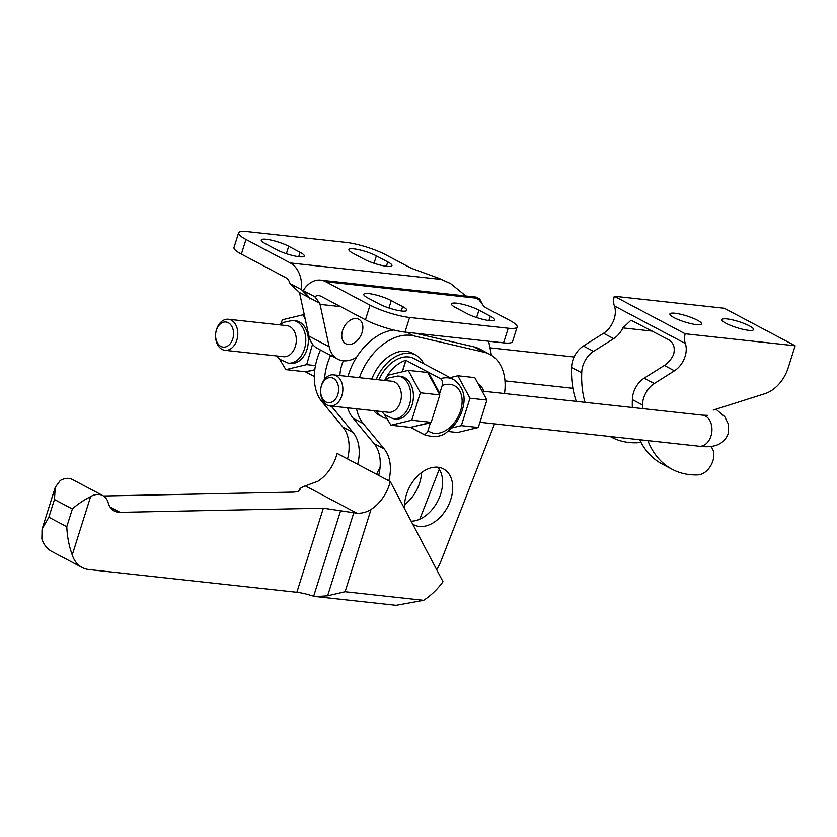 <?xml version="1.0" encoding="UTF-8"?>
<svg xmlns="http://www.w3.org/2000/svg" width="837" height="837" viewBox="0 0 837 837"><rect width="100%" height="100%" fill="white"/><g stroke="black" fill="none" stroke-linecap="round" stroke-linejoin="round"><path stroke-width="1.26" d="M362.044 332.592A13.863 9.416 117.9 0 0 358.801 319.274A13.863 9.416 117.9 0 0 342.595 330.469A13.863 9.416 117.9 0 0 345.838 343.777A13.863 9.416 117.9 0 0 362.044 332.592M379.37 304.061L367.977 298.035A16.594 3.17 -162.5 0 1 363.792 294.31A16.594 3.17 -162.5 0 1 374.285 294.561A16.594 3.17 -162.5 0 1 391.266 300.577L402.66 306.604A16.594 3.17 -162.5 0 1 406.834 310.318A16.594 3.17 -162.5 0 1 396.34 310.077A16.594 3.17 -162.5 0 1 379.37 304.061M467.036 313.634L455.642 307.597A16.594 3.17 -162.5 0 1 451.457 303.883A16.594 3.17 -162.5 0 1 461.951 304.134A16.594 3.17 -162.5 0 1 478.931 310.14L490.325 316.177A16.594 3.17 -162.5 0 1 494.51 319.891A16.594 3.17 -162.5 0 1 484.016 319.64A16.594 3.17 -162.5 0 1 467.036 313.634M300.106 252.335A16.594 3.17 -162.5 0 1 304.291 256.049A16.594 3.17 -162.5 0 1 293.787 255.798A16.594 3.17 -162.5 0 1 276.817 249.792L265.423 243.755A16.594 3.17 -162.5 0 1 261.238 240.041A16.594 3.17 -162.5 0 1 271.732 240.292A16.594 3.17 -162.5 0 1 288.713 246.298L300.106 252.335L298.725 256.697M387.772 261.897A16.594 3.17 -162.5 0 1 391.957 265.622A16.594 3.17 -162.5 0 1 381.463 265.371A16.594 3.17 -162.5 0 1 364.482 259.355L353.088 253.329A16.594 3.17 -162.5 0 1 348.903 249.614A16.594 3.17 -162.5 0 1 359.397 249.855A16.594 3.17 -162.5 0 1 376.378 255.871L387.772 261.897L386.391 266.271M479.727 298.987L476.19 297.114L475.73 298.098L325.739 281.724L370.048 305.17A29.285 5.597 17.5 0 0 409.586 317.464L508.216 328.23A29.285 5.597 17.5 0 0 517.151 326.985A29.285 5.597 17.5 0 0 509.775 320.425L487.239 308.497A15.621 2.982 -162.5 0 1 483.566 305.882L478.691 299.395L479.727 298.987L482.489 304.438M517.151 326.985L512.547 341.611A29.285 5.597 -162.5 0 1 503.602 342.856L508.216 328.23M503.602 342.856L404.982 332.09A29.285 5.597 -162.5 0 1 365.445 319.797L370.048 305.17M356.478 357.389A31.241 21.228 -62.1 0 1 337.709 359.136L317.453 348.422A31.241 21.228 117.9 0 1 308.916 336.045L299.489 292.531L290.031 283.597A11.718 8.297 96.2 0 0 285.679 277.581L241.37 254.134A29.285 5.597 -162.5 0 1 233.983 247.564L238.597 232.948A29.285 5.597 17.5 0 0 245.973 239.508L290.293 262.964A27.328 19.366 -83.8 0 1 301.561 289.707L309.638 297.909L309.889 299.008L309.669 297.92L319.818 303.297L314.775 296.696A11.718 8.297 96.2 0 1 318.939 295.66A11.718 8.297 96.2 0 1 321.126 296.34L365.445 319.797M436.956 277.57L450.599 283.576L438.682 278.208L415.089 269.65A15.621 2.982 -162.5 0 1 408.236 266.689L385.7 254.762A29.285 5.597 17.5 0 0 346.162 242.468L247.532 231.703A29.285 5.597 17.5 0 0 238.597 232.948M337.709 359.136A31.241 21.228 -62.1 0 1 329.171 346.769L319.818 303.297M325.739 281.724A27.328 19.366 -83.8 0 0 320.634 280.133A27.328 19.366 -83.8 0 0 303.235 290.585L314.775 296.696M450.599 283.576L465.853 295.984M303.235 290.585L309.669 297.92M488.651 341.224L491.455 355.296M290.031 283.597L301.561 289.707M299.489 292.531L309.638 297.909M343.337 360.799A31.628 21.49 117.9 0 0 341.778 365.005A31.628 21.49 117.9 0 0 339.906 375.562M404.606 504.596A31.628 21.49 117.9 0 0 419.693 482.782A31.628 21.49 117.9 0 0 421.545 472.591M437.845 467.213A31.628 21.49 -62.1 0 1 440.712 493.903A31.628 21.49 -62.1 0 1 411.134 521.179M412.672 524.088A31.628 21.49 117.9 0 0 413.855 524.789A31.628 21.49 117.9 0 0 450.84 499.26A31.628 21.49 117.9 0 0 443.443 468.887A31.628 21.49 117.9 0 0 406.458 494.416A31.628 21.49 117.9 0 0 404.71 508.969M380.05 467.611A31.628 21.49 117.9 0 0 376.629 474.317M439.289 469.212L419.776 519.191M357.681 464.294A41.777 28.385 117.9 0 0 353.057 432.447L332.122 407.127A51.925 35.28 -62.1 0 1 331.274 406.05M324.536 379.287A51.925 35.28 -62.1 0 1 330.605 355.38M347.554 407.818A51.925 35.28 117.9 0 0 353.141 418.249L374.076 443.579A41.777 28.385 -62.1 0 1 378.701 475.416M393.662 329.987A51.925 35.28 117.9 0 0 347.983 376.451M504.512 393.536A51.925 35.28 117.9 0 0 489.896 354.396L479.768 349.039A51.925 35.28 117.9 0 0 473.878 346.842L415.204 333.199M356.531 408.801A51.925 35.28 117.9 0 0 363.268 423.606L384.204 448.935A41.777 28.385 -62.1 0 1 388.828 480.783M436.726 569.777A51.925 35.28 117.9 0 0 441.507 559.765L494.573 423.867M489.896 354.396A51.925 35.28 117.9 0 0 484.006 352.21L413.509 335.815A51.925 35.28 117.9 0 0 359.418 377.696M320.477 350.012A51.925 35.28 117.9 0 0 321.994 401.76L342.929 427.09A41.777 28.385 -62.1 0 1 347.554 458.938M430.521 422.539L411.103 427.205L430.438 422.811L427.969 430.626C426.88 433.566 425.248 434.685 423.083 433.964L410.528 427.32M384.643 380.448A31.241 21.228 -62.1 0 1 387.426 375.457M384.581 414.733L390.952 425.227L411.731 420.216L420.383 392.783L408.247 370.362L387.468 375.363A31.241 21.228 -62.1 0 1 405.83 360.297L440.513 378.659C442.449 380.113 443.014 382.383 442.208 385.48L439.739 393.296L428.534 372.57L427.864 372.737L428.534 372.57L439.739 393.296L439.488 394.101M378.962 379.831A31.241 21.228 -62.1 0 1 414.022 358.581L453.528 379.485A31.241 21.228 -62.1 0 0 440.513 378.659M314.796 369.766L306.175 371.848L314.796 369.766L305.348 371.754L285.898 369.63L306.677 364.629L312.536 344.216M292.824 320.404L295.409 320.686A21.48 15.212 96.2 0 1 299.416 321.931A21.48 15.212 96.2 0 1 307.734 346.591A21.48 15.212 96.2 0 1 290.742 363.384L288.169 363.101A21.48 15.212 96.2 0 0 304.427 349.123A21.48 15.212 96.2 0 0 296.842 321.649A21.48 15.212 96.2 0 0 292.824 320.404L283.691 322.329L280.175 324.913M305.369 319.64L303.193 314.764L282.414 319.765L280.426 324.683M279.527 359.136L285.898 369.63M228.365 319.263L286.892 325.645A15.621 11.059 96.2 0 1 289.801 326.556A15.621 11.059 96.2 0 1 295.325 346.539A15.621 11.059 96.2 0 1 283.502 356.698L224.975 350.316A15.621 11.059 96.2 0 1 222.067 349.406A15.621 11.059 96.2 0 1 216.009 331.473A15.621 11.059 96.2 0 1 228.365 319.263A15.621 11.059 96.2 0 1 231.284 320.163A15.621 11.059 96.2 0 1 237.342 338.096A15.621 11.059 96.2 0 1 224.975 350.316M220.842 346.372A12.628 8.945 96.2 0 1 216.385 330.228A12.628 8.945 96.2 0 1 228.302 322.737A12.628 8.945 96.2 0 1 232.759 338.891A12.628 8.945 96.2 0 1 220.842 346.372M397.878 376.001L400.452 376.284A21.48 15.212 96.2 0 1 404.459 377.529A21.48 15.212 96.2 0 1 412.787 402.189A21.48 15.212 96.2 0 1 395.796 418.981L393.223 418.699A21.48 15.212 96.2 0 0 409.481 404.721A21.48 15.212 96.2 0 0 401.886 377.246A21.48 15.212 96.2 0 0 397.878 376.001L388.745 377.926L385.219 380.511M387.468 375.363L385.47 380.28M333.419 374.861L391.936 381.243A15.621 11.059 96.2 0 1 394.855 382.153A15.621 11.059 96.2 0 1 400.368 402.126A15.621 11.059 96.2 0 1 388.546 412.296L330.029 405.914A15.621 11.059 96.2 0 1 327.11 405.003A15.621 11.059 96.2 0 1 321.063 387.071A15.621 11.059 96.2 0 1 333.419 374.861A15.621 11.059 96.2 0 1 336.338 375.761A15.621 11.059 96.2 0 1 342.385 393.693A15.621 11.059 96.2 0 1 330.029 405.914M325.896 401.969A12.628 8.945 96.2 0 1 321.439 385.826A12.628 8.945 96.2 0 1 333.346 378.334A12.628 8.945 96.2 0 1 337.813 394.489A12.628 8.945 96.2 0 1 325.896 401.969M376.2 379.527A35.144 23.875 -62.1 0 1 415.853 355.129A35.144 23.875 -62.1 0 1 423.7 363.697M371.795 379.046A35.144 23.875 -62.1 0 1 412.055 353.12L415.853 355.129M386.861 418.699A35.144 23.875 -62.1 0 1 382.98 417.244L379.182 415.236A35.144 23.875 -62.1 0 1 373.783 410.685M382.98 417.244A35.144 23.875 -62.1 0 1 376.378 410.967M451.582 427.979L461.323 425.635L469.975 398.203L457.839 375.771L474.799 377.623L486.935 400.055L478.283 427.487L457.504 432.488L447.565 431.411M469.975 398.203L486.935 400.055M457.839 375.771L450.055 377.644M461.323 425.635L478.283 427.487M408.247 370.362L427.697 372.475L439.833 394.907L431.181 422.34L410.402 427.351L390.952 425.227M431.181 422.34L411.731 420.216M439.833 394.907L420.383 392.783M402.419 371.565L405.955 360.37L402.419 371.565M402.262 371.607L405.83 360.297M315.486 365.581L306.677 364.629M304.344 314.89L303.193 314.764M314.314 376.409L305.474 371.733M726.139 323.354A16.594 3.17 -162.5 0 1 721.954 319.629A16.594 3.17 -162.5 0 1 732.448 319.88A16.594 3.17 -162.5 0 1 749.429 325.896A16.594 3.17 -162.5 0 1 753.614 329.611A16.594 3.17 -162.5 0 1 743.11 329.359A16.594 3.17 -162.5 0 1 726.139 323.354M674.088 317.673A16.594 3.17 -162.5 0 1 669.903 313.948A16.594 3.17 -162.5 0 1 680.397 314.199A16.594 3.17 -162.5 0 1 697.378 320.205A16.594 3.17 -162.5 0 1 701.552 323.929A16.594 3.17 -162.5 0 1 691.059 323.678A16.594 3.17 -162.5 0 1 674.088 317.673M585.021 402.325A101.518 68.979 -62.1 0 1 581.725 372.81A19.523 13.266 -62.1 0 1 593.517 351.373L613.678 338.64A19.523 13.266 117.9 0 0 622.874 327.905L631.014 320.205L668.522 339.634C673.691 342.814 675.354 347.836 673.513 354.71A19.523 13.266 -62.1 0 1 664.327 365.445L644.166 378.178A19.523 13.266 117.9 0 0 632.374 399.615A101.518 68.979 117.9 0 0 632.343 407.483M639.656 439.707A101.518 68.979 117.9 0 0 662.077 463.96L672.205 469.316A101.518 68.979 -62.1 0 1 647.859 440.597M640.786 441.967A16.206 11.007 -62.1 0 1 637.281 442.731A101.518 68.979 -62.1 0 1 611.428 437.155A101.518 68.979 -62.1 0 1 610.215 436.495M614.285 296.246L724.246 308.257L795.15 345.775L685.179 333.775L614.285 296.246A16.206 11.007 117.9 0 0 614.4 305.955A19.523 13.266 -62.1 0 1 603.55 333.283L583.389 346.016A19.523 13.266 117.9 0 0 571.598 367.453L581.725 372.81M632.374 399.615L642.502 404.972A19.523 13.266 -62.1 0 1 654.293 383.534L674.455 370.801A19.523 13.266 117.9 0 0 685.304 343.473A16.206 11.007 -62.1 0 1 685.179 333.775M571.598 367.453A101.518 68.979 117.9 0 0 576.316 401.373M710.697 446.435L711.293 447.115A16.206 11.007 -62.1 0 1 711.691 463.928A16.206 11.007 -62.1 0 1 698.058 474.893A101.518 68.979 -62.1 0 1 672.205 469.316M642.418 408.582A101.518 68.979 -62.1 0 1 642.502 404.972M795.15 345.775L788.234 367.705A31.241 21.228 -62.1 0 1 764.955 393.672L713.218 410.067M371.032 509.409L345.085 591.707L327.612 595.777L315.957 596.551L312.044 595.714A21.48 4.101 17.5 0 0 296.853 592.251L88.879 569.547A39.046 26.533 -62.1 0 1 82.141 567.507A39.046 26.533 -62.1 0 1 72.233 554.931C69.032 546.111 67.211 536.705 66.782 526.703L72.369 508.98C77.119 504.565 83.208 500.421 90.637 496.582A20.695 14.062 -62.1 0 1 102.794 495.577A20.695 14.062 -62.1 0 1 108.224 502.828A23.426 15.913 117.9 0 0 114.376 511.051A23.426 15.913 117.9 0 0 120.047 512.349L323.354 508.195L356.918 513.207C361.992 513.458 366.69 512.192 371.032 509.409A33.972 23.08 117.9 0 0 390.262 481.537L337.081 453.392A33.972 23.08 -62.1 0 1 317.851 481.275L303.674 486.485L300.044 488.473L299.949 489.844C299.416 491.235 297.093 491.999 292.96 492.114L103.495 495.985M102.794 495.577L72.411 479.496A20.695 14.062 117.9 0 0 60.243 480.501L55.252 487.312L54.447 499.49L48.849 517.224L42.059 529.141L41.85 538.85A39.046 26.533 117.9 0 0 51.758 551.426L82.141 567.507M390.262 481.537L443.003 581.705A59.741 40.594 -62.1 0 1 423.637 600.286L396.079 605.297L316.083 596.561M402.66 306.604L401.279 310.966M391.266 300.577L388.923 307.995M490.325 316.177L488.944 320.54M478.931 310.14L476.588 317.558M288.713 246.298L286.369 253.716M376.378 255.871L374.034 263.289M404.982 332.09L409.586 317.464M241.37 254.134L245.973 239.508M320.016 304.375L340.533 306.614M440.283 279.328L290.293 262.964M308.916 336.045L329.171 346.769M475.73 298.098L479.057 299.855M384.204 448.935L374.076 443.579M363.268 423.606L353.141 418.249M413.509 335.815L406.855 332.289M332.122 407.127L329.768 405.872M324.746 403.214L321.994 401.76M484.006 352.21L473.878 346.842M353.057 432.447L342.929 427.09M707.495 415.361L702.536 415.152A15.621 11.059 96.2 0 1 705.455 416.052A15.621 11.059 96.2 0 1 710.969 436.035A15.621 11.059 96.2 0 1 699.146 446.205L480.375 422.319M442.208 385.48A26.156 17.776 -62.1 0 1 460.57 410.831A26.156 17.776 -62.1 0 1 427.969 430.626M453.528 379.485C463.614 387.008 466.471 397.387 462.118 410.622C459.304 419.18 454.522 426.054 447.785 431.243C442.344 436.715 434.518 437.866 424.307 434.696A31.241 21.228 -62.1 0 1 423.083 433.964M652.473 331.138L622.874 327.905M603.55 333.283L613.678 338.64M583.389 346.016L593.517 351.373M644.166 378.178L654.293 383.534M664.327 365.445L674.455 370.801M614.4 305.955L685.304 343.473M327.612 595.777L353.716 512.976M313.666 596.164L340.617 510.654M296.853 592.251L323.354 508.195M299.594 490.451L300.002 489.153M72.233 554.931L90.637 496.582M110.107 507.086L120.047 512.349M305.808 486.151L356.918 513.207M423.637 600.286L345.085 591.707M48.849 517.224L66.782 526.703M54.447 499.49L72.369 508.98M476.19 297.114L320.634 280.133M483.776 391.266L482.457 388.211L478.994 384.319M715.949 409.199L724.706 416.68L728.598 424.568L728.242 433.629C723.042 446.759 710.351 447.659 699.146 446.205M574.077 357.001L489.969 347.815M276.785 355.966L279.631 359.23L288.169 363.101M702.536 415.152L482.792 391.161M381.829 411.563L384.675 414.817L393.223 418.699M572.895 388.295L504.962 380.877M410.412 427.341L424.307 434.696M305.359 371.754L314.314 376.483M611.428 437.155L610.163 436.485M300.044 488.473L299.353 490.681M55.2 487.469L42.059 529.141"/></g></svg>
